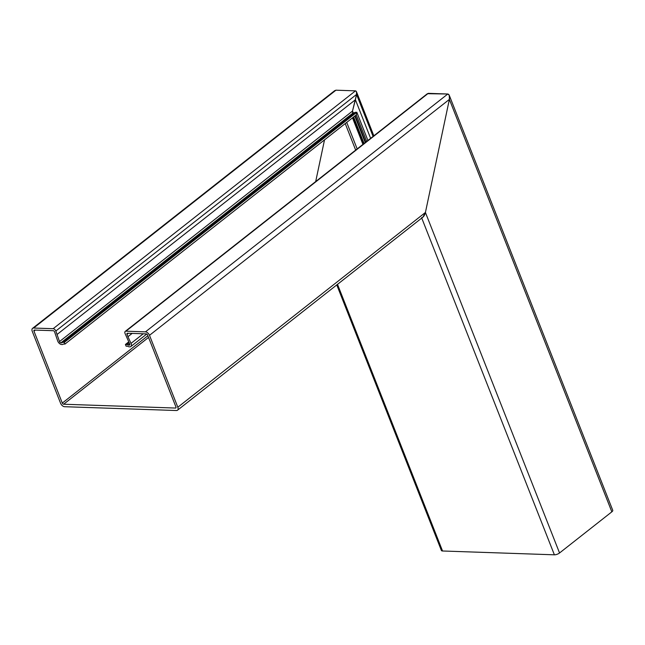 <?xml version="1.0" encoding="UTF-8"?>
<svg xmlns="http://www.w3.org/2000/svg" width="645" height="645" viewBox="0 0 645 645"><rect width="100%" height="100%" fill="white"/><g stroke="black" fill="none" stroke-linecap="round" stroke-linejoin="round"><path stroke-width="0.97" d="M57.171 334.384L355.419 99.749L352.509 111.061L353 113.012L356.814 112.254L64.282 342.39L62.976 342.342A3.241 1.927 -128.2 0 0 62.081 342.608A3.241 1.927 -128.2 0 0 61.976 342.705A1.298 0.774 51.8 0 1 61.928 342.745A1.298 0.774 51.8 0 1 61.573 342.85L60.88 342.826A1.298 0.774 51.8 0 1 59.501 341.576L55.841 331.014A2.588 1.548 -128.2 0 0 53.156 328.7L33.629 328.039A3.886 2.314 -128.2 0 0 32.556 328.353L334.626 90.711L335.956 90.187L333.336 92.251M32.556 328.353A3.886 2.314 -128.2 0 0 32.25 331.312L60.582 403.238A3.886 2.314 -128.2 0 0 64.613 406.705L176.456 410.526A3.886 2.314 -128.2 0 0 177.528 410.204A3.886 2.314 -128.2 0 0 177.827 407.245L149.495 335.319A3.886 2.314 -128.2 0 0 145.464 331.861L125.936 331.191A2.588 1.548 -128.2 0 0 125.219 331.401A2.588 1.548 -128.2 0 0 125.017 333.376L129.693 343.97A1.298 0.774 51.8 0 1 129.637 345.059A1.298 0.774 51.8 0 1 129.274 345.164L128.589 345.139A1.298 0.774 51.8 0 1 128.057 344.962A3.241 1.927 -128.2 0 0 126.742 344.519L125.428 344.478L128.726 341.882M421.588 217.671C423.289 217.389 424.563 215.656 425.418 212.463L449.38 99.403L449.267 95.291L447.799 94.009C449.355 94.404 449.887 96.202 449.38 99.403L425.418 212.463L422.918 217.147L177.528 410.204M145.464 331.861L447.799 94.009L428.272 93.34L426.522 94.718M125.219 331.401L427.377 93.694L447.799 94.009M125.428 344.478L126.098 346.163L127.404 346.204A1.298 0.774 51.8 0 1 127.928 346.381A3.241 1.927 -128.2 0 0 129.25 346.825L129.814 346.841A3.757 2.241 -128.2 0 0 130.854 346.534A3.757 2.241 -128.2 0 0 131.024 343.39L127.936 336.714L132.152 333.401M127.936 336.714L127.001 334.328A1.298 0.774 51.8 0 1 127.097 333.344A1.298 0.774 51.8 0 1 127.46 333.239L146.262 333.884A1.298 0.774 51.8 0 1 147.608 335.037L175.94 406.955A1.298 0.774 51.8 0 1 175.835 407.946A1.298 0.774 51.8 0 1 175.48 408.051L63.637 404.23A1.298 0.774 51.8 0 1 62.299 403.077L33.967 331.151A1.298 0.774 51.8 0 1 34.064 330.167A1.298 0.774 51.8 0 1 34.427 330.063L53.229 330.7A1.298 0.774 51.8 0 1 54.575 331.853L57.671 340.882A3.757 2.241 -128.2 0 0 61.67 344.519L62.234 344.535A3.241 1.927 -128.2 0 0 63.129 344.269A3.241 1.927 -128.2 0 0 63.242 344.172A1.298 0.774 51.8 0 1 63.283 344.132A1.298 0.774 51.8 0 1 63.645 344.027L64.952 344.075L356.25 114.907L366.699 141.432M324.524 139.868L315.687 181.567L324.524 139.868M367.924 140.465L356.814 112.254L356.25 114.907L356.814 112.254L354.395 112.649L62.081 342.608M62.202 342.527L354.21 112.802L353 113.012L352.509 111.061L356.54 94.452L356.467 91.711L355.484 90.856C356.524 91.114 356.878 92.316 356.54 94.452L355.419 99.749L370.625 138.344M355.484 90.856L335.956 90.187L355.484 90.856L53.156 328.7M64.282 342.39L64.952 344.075M336.779 284.921L441.39 550.483A3.886 1.403 -21.5 0 0 442.551 550.991L554.386 554.813A3.886 1.403 -21.5 0 0 559.546 552.975L611.839 511.832A3.886 1.403 -21.5 0 0 612.75 510.316L449.267 95.291M60.88 342.826L353 113.012L352.509 112.585M33.629 328.039L335.956 90.187M177.827 407.245L425.418 212.463L559.546 552.975M149.495 335.319L449.38 99.403L611.839 511.832M125.936 331.191L428.272 93.34M129.274 345.164L129.822 344.736M128.589 345.139L129.782 344.196M128.057 344.962L129.597 343.753M126.742 344.519L129.089 342.672M131.024 343.39L143.246 333.779M127.001 334.328L128.347 333.272M175.48 408.051L176.02 407.624M63.637 404.23L148.552 337.432M62.299 403.077L147.882 335.739M33.967 331.151L35.314 330.087M62.976 342.342L355.508 112.206M61.573 342.85L353.694 113.036M59.501 341.576L352.509 111.061L353.283 113.02M55.841 331.014L356.54 94.452L373.076 136.417M337.512 284.34L442.551 550.991M421.741 218.075L554.386 554.813M345.228 123.574L355.677 150.108M346.72 122.397L357.169 148.93M353.202 117.301L363.651 143.827M353.629 116.963L364.078 143.488M354.798 116.044L365.247 142.569M355.266 115.681L365.715 142.206M130.854 346.534L146.746 334.037M352.493 117.858L362.942 144.383M356.467 91.711L373.842 135.813"/></g></svg>

